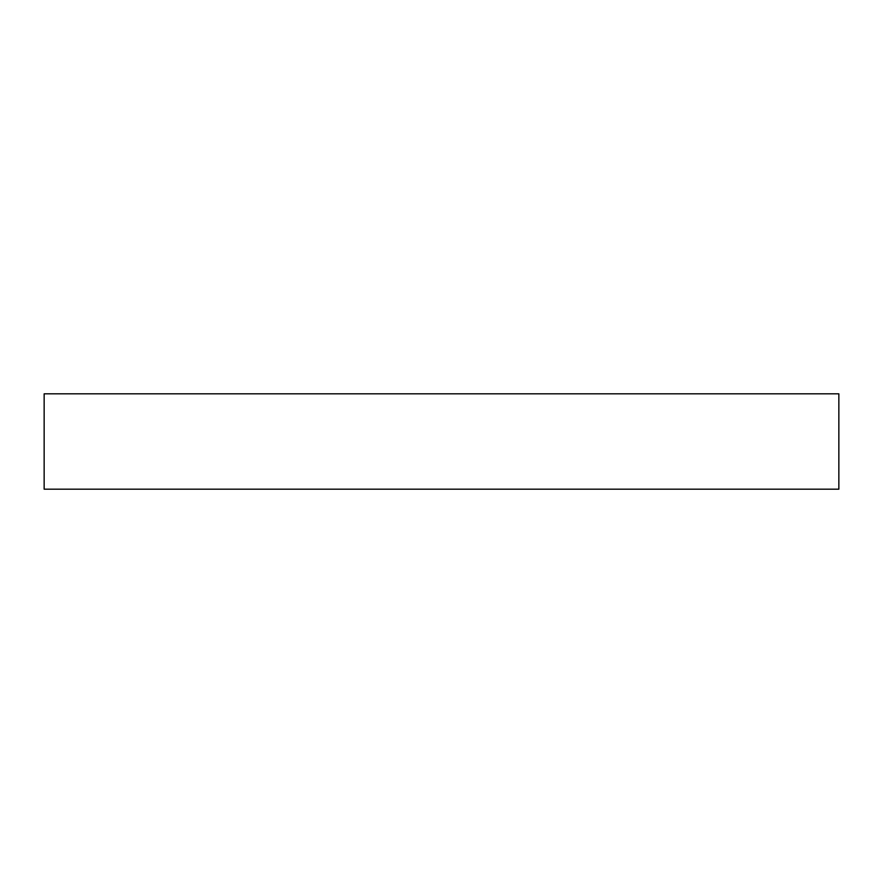 <?xml version="1.0" encoding="UTF-8"?>
<svg xmlns="http://www.w3.org/2000/svg" width="883" height="883" viewBox="0 0 883 883"><rect width="100%" height="100%" fill="white"/><g stroke="black" fill="none" stroke-linecap="round" stroke-linejoin="round"><path stroke-width="1.32" d="M838.85 489.182L838.85 393.818L44.15 393.818L44.15 489.182L838.85 489.182"/></g></svg>
